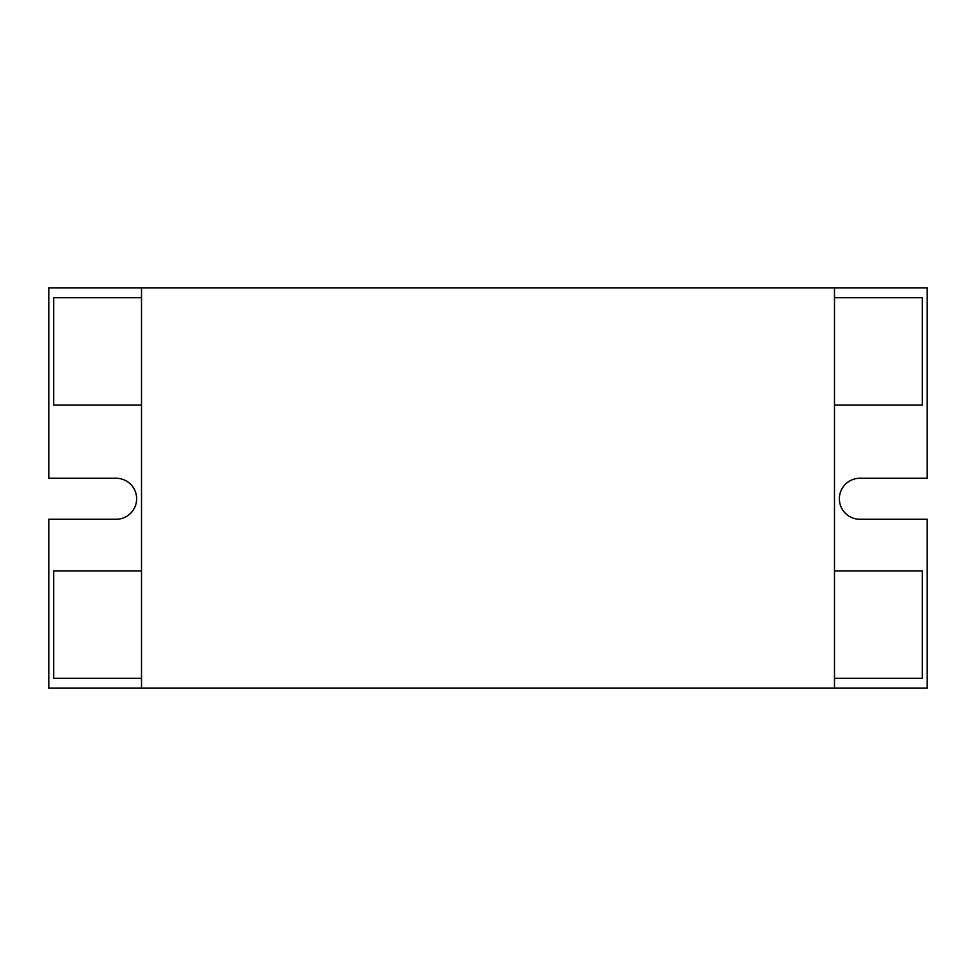 <?xml version="1.0" encoding="UTF-8"?>
<svg xmlns="http://www.w3.org/2000/svg" width="976" height="976" viewBox="0 0 976 976"><rect width="100%" height="100%" fill="white"/><g stroke="black" fill="none" stroke-linecap="round" stroke-linejoin="round"><path stroke-width="1.46" d="M141.52 688.08L141.52 287.92L48.8 287.92L48.8 478.277L116.144 478.277A20.496 20.496 0 0 1 136.64 498.773A20.496 20.496 0 0 1 116.144 519.269L48.8 519.269L48.8 688.08L927.2 688.08L927.2 519.269L859.856 519.269A20.496 20.496 0 0 1 839.36 498.773A20.496 20.496 0 0 1 859.856 478.277L927.2 478.277L927.2 287.92L834.48 287.92L834.48 688.08M141.52 287.92L834.48 287.92M834.48 570.96L922.32 570.96L922.32 678.32L834.48 678.32M834.48 297.68L922.32 297.68L922.32 405.04L834.48 405.04M141.52 678.32L53.68 678.32L53.68 570.96L141.52 570.96M141.52 405.04L53.68 405.04L53.68 297.68L141.52 297.68"/></g></svg>
